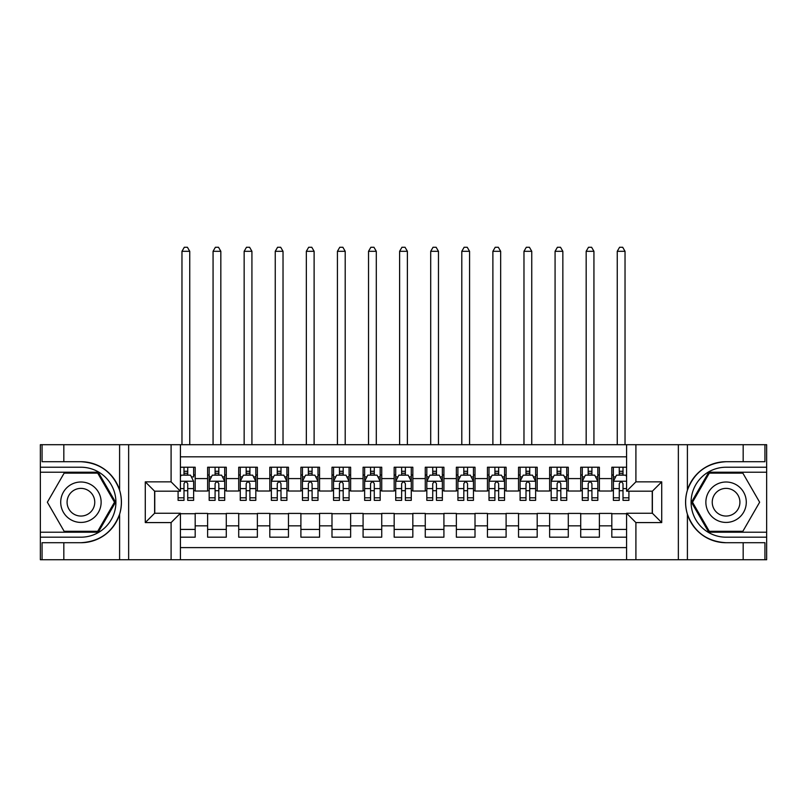 <?xml version="1.0" encoding="UTF-8"?>
<svg xmlns="http://www.w3.org/2000/svg" width="807" height="807" viewBox="0 0 807 807"><rect width="100%" height="100%" fill="white"/><g stroke="black" fill="none" stroke-linecap="round" stroke-linejoin="round"><path stroke-width="1.21" d="M180.415 559.735L626.585 559.735L626.585 513.252L652.389 513.252L652.389 491.181L626.585 491.181L626.585 444.697L180.415 444.697L180.415 491.181L154.611 491.181L154.611 513.252L180.415 513.252L180.415 559.735L63.824 559.735L63.824 542.718L80.922 542.718C99.957 541.568 112.849 532.075 119.597 514.241C121.968 506.231 121.968 498.212 119.597 490.192C112.849 472.357 99.957 462.865 80.922 461.715L63.824 461.715L63.824 444.697L40.35 444.697L40.35 532.216L98.242 532.216L115.572 502.216L98.242 472.216L40.35 472.216M626.585 467.233L611.817 467.233L611.817 478.581L599.379 478.581L599.379 491.019L611.817 491.019L611.817 478.581M599.379 478.581L599.379 467.233L580.717 467.233L580.717 478.581L568.289 478.581L568.289 491.019L580.717 491.019L580.717 478.581M568.289 478.581L568.289 467.233L549.628 467.233L549.628 478.581L537.19 478.581L537.19 491.019L549.628 491.019L549.628 478.581M537.19 478.581L537.19 467.233L518.538 467.233L518.538 478.581L506.1 478.581L506.1 491.019L518.538 491.019L518.538 478.581M506.1 478.581L506.1 467.233L487.448 467.233L487.448 478.581L475.01 478.581L475.01 491.019L487.448 491.019L487.448 478.581M475.01 478.581L475.01 467.233L456.358 467.233L456.358 478.581L443.921 478.581L443.921 491.019L456.358 491.019L456.358 478.581M443.921 478.581L443.921 467.233L425.269 467.233L425.269 478.581L412.831 478.581L412.831 491.019L425.269 491.019L425.269 478.581M412.831 478.581L412.831 467.233L394.169 467.233L394.169 478.581L381.731 478.581L381.731 491.019L394.169 491.019L394.169 478.581M381.731 478.581L381.731 467.233L363.079 467.233L363.079 478.581L350.642 478.581L350.642 491.019L363.079 491.019L363.079 478.581M350.642 478.581L350.642 467.233L331.99 467.233L331.99 478.581L319.552 478.581L319.552 491.019L331.99 491.019L331.99 478.581M319.552 478.581L319.552 467.233L300.9 467.233L300.9 478.581L288.462 478.581L288.462 491.019L300.9 491.019L300.9 478.581M288.462 478.581L288.462 467.233L269.81 467.233L269.81 478.581L257.372 478.581L257.372 491.019L269.81 491.019L269.81 478.581M257.372 478.581L257.372 467.233L238.711 467.233L238.711 478.581L226.283 478.581L226.283 491.019L238.711 491.019L238.711 478.581M226.283 478.581L226.283 467.233L207.621 467.233L207.621 491.019L195.183 491.019L195.183 467.233L180.415 467.233M180.415 537.19L195.183 537.19L195.183 513.413L207.621 513.413L207.621 537.19L226.283 537.19L226.283 513.413L238.711 513.413L238.711 525.841L226.283 525.841M238.711 525.841L238.711 537.19L257.372 537.19L257.372 513.413L269.81 513.413L269.81 525.841L257.372 525.841M269.81 525.841L269.81 537.19L288.462 537.19L288.462 513.413L300.9 513.413L300.9 525.841L288.462 525.841M300.9 525.841L300.9 537.19L319.552 537.19L319.552 513.413L331.99 513.413L331.99 525.841L319.552 525.841M331.99 525.841L331.99 537.19L350.642 537.19L350.642 513.413L363.079 513.413L363.079 525.841L350.642 525.841M363.079 525.841L363.079 537.19L381.731 537.19L381.731 513.413L394.169 513.413L394.169 525.841L381.731 525.841M394.169 525.841L394.169 537.19L412.831 537.19L412.831 513.413L425.269 513.413L425.269 525.841L412.831 525.841M425.269 525.841L425.269 537.19L443.921 537.19L443.921 513.413L456.358 513.413L456.358 525.841L443.921 525.841M456.358 525.841L456.358 537.19L475.01 537.19L475.01 513.413L487.448 513.413L487.448 525.841L475.01 525.841M487.448 525.841L487.448 537.19L506.1 537.19L506.1 513.413L518.538 513.413L518.538 525.841L506.1 525.841M518.538 525.841L518.538 537.19L537.19 537.19L537.19 513.413L549.628 513.413L549.628 525.841L537.19 525.841M549.628 525.841L549.628 537.19L568.289 537.19L568.289 513.413L580.717 513.413L580.717 525.841L568.289 525.841M580.717 525.841L580.717 537.19L599.379 537.19L599.379 513.413L611.817 513.413L611.817 525.841L599.379 525.841M626.585 456.823L180.415 456.823M180.415 547.61L626.585 547.61M611.817 525.841L611.817 537.19L626.585 537.19M154.762 491.181L154.762 513.252M652.238 513.252L652.238 491.181M183.996 475.01L187.728 475.01M193.63 475.01L195.183 475.01M183.996 490.717L187.728 490.717M193.63 490.717L195.183 490.717M180.415 513.716L195.183 513.716M180.415 529.422L195.183 529.422M207.621 490.717L209.174 490.717M215.086 490.717L218.818 490.717M224.719 490.717L226.283 490.717M207.621 475.01L209.174 475.01M215.086 475.01L218.818 475.01M224.719 475.01L226.283 475.01M207.621 513.716L226.283 513.716M207.621 529.422L226.283 529.422M238.711 513.716L257.372 513.716M238.711 529.422L257.372 529.422M238.711 475.01L240.264 475.01M246.175 475.01L249.908 475.01M255.819 475.01L257.372 475.01M238.711 490.717L240.264 490.717M246.175 490.717L249.908 490.717M255.819 490.717L257.372 490.717M269.81 513.716L288.462 513.716M269.81 529.422L288.462 529.422M269.81 475.01L271.364 475.01M277.265 475.01L280.997 475.01M286.909 475.01L288.462 475.01M269.81 490.717L271.364 490.717M277.265 490.717L280.997 490.717M286.909 490.717L288.462 490.717M300.9 513.716L319.552 513.716M300.9 529.422L319.552 529.422M300.9 475.01L302.454 475.01M308.355 475.01L312.087 475.01M317.998 475.01L319.552 475.01M300.9 490.717L302.454 490.717M308.355 490.717L312.087 490.717M317.998 490.717L319.552 490.717M331.99 513.716L350.642 513.716M331.99 529.422L350.642 529.422M331.99 475.01L333.543 475.01M339.454 475.01L343.187 475.01M349.088 475.01L350.642 475.01M331.99 490.717L333.543 490.717M339.454 490.717L343.187 490.717M349.088 490.717L350.642 490.717M363.079 513.716L381.731 513.716M363.079 529.422L381.731 529.422M363.079 475.01L364.633 475.01M370.544 475.01L374.277 475.01M380.178 475.01L381.731 475.01M363.079 490.717L364.633 490.717M370.544 490.717L374.277 490.717M380.178 490.717L381.731 490.717M394.169 513.716L412.831 513.716M394.169 529.422L412.831 529.422M394.169 475.01L395.723 475.01M401.634 475.01L405.366 475.01M411.277 475.01L412.831 475.01M394.169 490.717L395.723 490.717M401.634 490.717L405.366 490.717M411.277 490.717L412.831 490.717M425.269 513.716L443.921 513.716M425.269 529.422L443.921 529.422M425.269 475.01L426.822 475.01M432.723 475.01L436.456 475.01M442.367 475.01L443.921 475.01M425.269 490.717L426.822 490.717M432.723 490.717L436.456 490.717M442.367 490.717L443.921 490.717M456.358 513.716L475.01 513.716M456.358 529.422L475.01 529.422M456.358 475.01L457.912 475.01M463.813 475.01L467.546 475.01M473.457 475.01L475.01 475.01M456.358 490.717L457.912 490.717M463.813 490.717L467.546 490.717M473.457 490.717L475.01 490.717M487.448 513.716L506.1 513.716M487.448 529.422L506.1 529.422M487.448 475.01L489.002 475.01M494.913 475.01L498.645 475.01M504.546 475.01L506.1 475.01M487.448 490.717L489.002 490.717M494.913 490.717L498.645 490.717M504.546 490.717L506.1 490.717M518.538 513.716L537.19 513.716M518.538 529.422L537.19 529.422M518.538 475.01L520.091 475.01M526.003 475.01L529.735 475.01M535.636 475.01L537.19 475.01M518.538 490.717L520.091 490.717M526.003 490.717L529.735 490.717M535.636 490.717L537.19 490.717M549.628 513.716L568.289 513.716M549.628 529.422L568.289 529.422M549.628 475.01L551.181 475.01M557.092 475.01L560.825 475.01M566.736 475.01L568.289 475.01M549.628 490.717L551.181 490.717M557.092 490.717L560.825 490.717M566.736 490.717L568.289 490.717M580.717 513.716L599.379 513.716M580.717 529.422L599.379 529.422M580.717 475.01L582.281 475.01M588.182 475.01L591.914 475.01M597.826 475.01L599.379 475.01M580.717 490.717L582.281 490.717M588.182 490.717L591.914 490.717M597.826 490.717L599.379 490.717M611.817 513.716L626.585 513.716M611.817 529.422L626.585 529.422M611.817 475.01L613.37 475.01M619.272 475.01L623.004 475.01M611.817 490.717L613.37 490.717M619.272 490.717L623.004 490.717M187.728 467.233L187.728 475.162L187.728 471.278L183.996 471.278M178.085 497.818L178.085 500.35L183.996 500.35L183.996 497.818L178.085 497.818L178.085 491.181M180.415 476.725L181.192 475.162L190.523 475.162L193.63 481.386L193.63 500.35L187.728 500.35L187.728 483.716C186.478 481.325 185.237 481.325 183.996 483.716L183.996 494.207M193.63 476.937L193.63 471.278M191.38 476.876L193.63 476.876L193.63 467.233M183.996 475.162L183.996 467.233M180.415 488.588L183.996 488.588L183.996 497.818M189.746 444.697L189.746 251.31L181.968 251.31L181.968 444.697M181.968 251.31L184.309 247.265L187.416 247.265L189.746 251.31M91.03 484.714A20.205 20.205 0 0 0 63.42 492.109A20.205 20.205 0 0 0 70.824 519.718A20.205 20.205 0 0 0 98.424 512.324A20.205 20.205 0 0 0 91.03 484.714M87.842 490.232A13.84 13.84 0 0 0 68.938 495.296A13.84 13.84 0 0 0 74.002 514.2A13.84 13.84 0 0 0 92.906 509.136A13.84 13.84 0 0 0 87.842 490.232M97.708 531.288L64.136 531.288L47.361 502.216L64.136 473.144L97.708 473.144L114.493 502.216L97.708 531.288M736.176 484.714A20.205 20.205 0 0 0 708.576 492.109A20.205 20.205 0 0 0 715.97 519.718A20.205 20.205 0 0 0 743.58 512.324A20.205 20.205 0 0 0 736.176 484.714M732.998 490.232A13.84 13.84 0 0 0 714.094 495.296A13.84 13.84 0 0 0 719.158 514.2A13.84 13.84 0 0 0 738.062 509.136A13.84 13.84 0 0 0 732.998 490.232M742.864 531.288L709.292 531.288L692.507 502.216L709.292 473.144L742.864 473.144L759.639 502.216L742.864 531.288M171.094 559.735L171.094 522.583L145.28 522.583L145.28 481.85L171.094 481.85L171.094 444.697L128.646 444.697L128.646 559.735M119.597 490.192L119.597 444.697L63.824 444.697M63.824 559.735L40.35 559.735L40.35 532.216M40.35 537.19L80.922 537.19A34.973 34.973 0 0 0 115.905 502.216A34.973 34.973 0 0 0 80.922 467.233L40.35 467.233M80.922 542.718A40.501 40.501 0 0 0 121.423 502.216A40.501 40.501 0 0 0 80.922 461.715M119.597 444.697L128.646 444.697M171.094 444.697L180.415 444.697M63.824 542.718L42.065 542.718L42.065 559.735M63.824 461.715L42.065 461.715L42.065 444.697M171.094 522.583L180.415 513.252M145.28 522.583L154.611 513.252M145.28 481.85L154.611 491.181M171.094 481.85L180.415 491.181M626.585 444.697L743.176 444.697L743.176 461.715L726.078 461.715C707.043 462.865 694.151 472.357 687.403 490.192C685.032 498.201 685.032 506.221 687.403 514.241C694.151 532.075 707.043 541.568 726.078 542.718L743.176 542.718L743.176 559.735L766.65 559.735L766.65 472.216L708.758 472.216L691.428 502.216L708.758 532.216L766.65 532.216M635.906 444.697L635.906 481.85L661.72 481.85L661.72 522.583L635.906 522.583L635.906 559.735L678.354 559.735L678.354 444.697M687.403 514.241L687.403 559.735L743.176 559.735M743.176 444.697L766.65 444.697L766.65 472.216M766.65 467.233L726.078 467.233A34.973 34.973 0 0 0 691.095 502.216A34.973 34.973 0 0 0 726.078 537.19L766.65 537.19M726.078 461.715A40.501 40.501 0 0 0 685.577 502.216A40.501 40.501 0 0 0 726.078 542.718M687.403 559.735L678.354 559.735M635.906 559.735L626.585 559.735M743.176 461.715L764.935 461.715L764.935 444.697M743.176 542.718L764.935 542.718L764.935 559.735M635.906 481.85L626.585 491.181M661.72 481.85L652.389 491.181M661.72 522.583L652.389 513.252M635.906 522.583L626.585 513.252M218.818 471.278L215.086 471.278M224.719 497.818L218.818 497.818L218.818 500.35L224.719 500.35L224.719 481.386L221.612 475.162L212.291 475.162L209.174 481.386L209.174 500.35L215.086 500.35L215.086 497.818L209.174 497.818M209.174 481.386L209.174 467.233M224.719 481.386L224.719 467.233M215.086 475.162L215.086 467.233M218.818 467.233L218.818 475.162M218.818 497.818L218.818 483.716C217.577 481.325 216.326 481.325 215.086 483.716L215.086 497.818M220.836 444.697L220.836 251.31L213.068 251.31L213.068 444.697M213.068 251.31L215.398 247.265L218.505 247.265L220.836 251.31M249.908 471.278L246.175 471.278M255.819 497.818L249.908 497.818L249.908 500.35L255.819 500.35L255.819 481.386L252.702 475.162L243.381 475.162L240.264 481.386L240.264 500.35L246.175 500.35L246.175 497.818L240.264 497.818M240.264 481.386L240.264 467.233M255.819 481.386L255.819 467.233M246.175 475.162L246.175 467.233M249.908 467.233L249.908 475.162M249.908 497.818L249.908 483.716C248.667 481.325 247.426 481.325 246.175 483.716L246.175 497.818M251.925 444.697L251.925 251.31L244.158 251.31L244.158 444.697M244.158 251.31L246.488 247.265L249.595 247.265L251.925 251.31M280.997 471.278L277.265 471.278M286.909 497.818L280.997 497.818L280.997 500.35L286.909 500.35L286.909 481.386L283.802 475.162L274.471 475.162L271.364 481.386L271.364 500.35L277.265 500.35L277.265 497.818L271.364 497.818M271.364 481.386L271.364 467.233M286.909 481.386L286.909 467.233M277.265 475.162L277.265 467.233M280.997 467.233L280.997 475.162M280.997 497.818L280.997 483.716C279.757 481.325 278.516 481.325 277.265 483.716L277.265 497.818M283.025 444.697L283.025 251.31L275.248 251.31L275.248 444.697M275.248 251.31L277.578 247.265L280.685 247.265L283.025 251.31M312.087 471.278L308.355 471.278M317.998 497.818L312.087 497.818L312.087 500.35L317.998 500.35L317.998 481.386L314.891 475.162L305.56 475.162L302.454 481.386L302.454 500.35L308.355 500.35L308.355 497.818L302.454 497.818M302.454 481.386L302.454 467.233M317.998 481.386L317.998 467.233M308.355 475.162L308.355 467.233M312.087 467.233L312.087 475.162M312.087 497.818L312.087 483.716C310.846 481.325 309.606 481.325 308.355 483.716L308.355 497.818M314.115 444.697L314.115 251.31L306.337 251.31L306.337 444.697M306.337 251.31L308.667 247.265L311.784 247.265L314.115 251.31M343.187 471.278L339.454 471.278M349.088 497.818L343.187 497.818L343.187 500.35L349.088 500.35L349.088 481.386L345.981 475.162L336.65 475.162L333.543 481.386L333.543 500.35L339.454 500.35L339.454 497.818L333.543 497.818M333.543 481.386L333.543 467.233M349.088 481.386L349.088 467.233M339.454 475.162L339.454 467.233M343.187 467.233L343.187 475.162M343.187 497.818L343.187 483.716C341.936 481.325 340.695 481.325 339.454 483.716L339.454 497.818M345.204 444.697L345.204 251.31L337.427 251.31L337.427 444.697M337.427 251.31L339.767 247.265L342.874 247.265L345.204 251.31M374.277 471.278L370.544 471.278M380.178 497.818L374.277 497.818L374.277 500.35L380.178 500.35L380.178 481.386L377.071 475.162L367.74 475.162L364.633 481.386L364.633 500.35L370.544 500.35L370.544 497.818L364.633 497.818M364.633 481.386L364.633 467.233M380.178 481.386L380.178 467.233M370.544 475.162L370.544 467.233M374.277 467.233L374.277 475.162M374.277 497.818L374.277 483.716C373.036 481.325 371.785 481.325 370.544 483.716L370.544 497.818M376.294 444.697L376.294 251.31L368.527 251.31L368.527 444.697M368.527 251.31L370.857 247.265L373.964 247.265L376.294 251.31M405.366 471.278L401.634 471.278M411.277 497.818L405.366 497.818L405.366 500.35L411.277 500.35L411.277 481.386L408.16 475.162L398.84 475.162L395.723 481.386L395.723 500.35L401.634 500.35L401.634 497.818L395.723 497.818M395.723 481.386L395.723 467.233M411.277 481.386L411.277 467.233M401.634 475.162L401.634 467.233M405.366 467.233L405.366 475.162M405.366 497.818L405.366 483.716C404.125 481.325 402.885 481.325 401.634 483.716L401.634 497.818M407.384 444.697L407.384 251.31L399.616 251.31L399.616 444.697M399.616 251.31L401.947 247.265L405.053 247.265L407.384 251.31M436.456 471.278L432.723 471.278M442.367 497.818L436.456 497.818L436.456 500.35L442.367 500.35L442.367 481.386L439.26 475.162L429.929 475.162L426.822 481.386L426.822 500.35L432.723 500.35L432.723 497.818L426.822 497.818M426.822 481.386L426.822 467.233M442.367 481.386L442.367 467.233M432.723 475.162L432.723 467.233M436.456 467.233L436.456 475.162M436.456 497.818L436.456 483.716C435.215 481.325 433.974 481.325 432.723 483.716L432.723 497.818M438.473 444.697L438.473 251.31L430.706 251.31L430.706 444.697M430.706 251.31L433.036 247.265L436.143 247.265L438.473 251.31M467.546 471.278L463.813 471.278M473.457 497.818L467.546 497.818L467.546 500.35L473.457 500.35L473.457 481.386L470.35 475.162L461.019 475.162L457.912 481.386L457.912 500.35L463.813 500.35L463.813 497.818L457.912 497.818M457.912 481.386L457.912 467.233M473.457 481.386L473.457 467.233M463.813 475.162L463.813 467.233M467.546 467.233L467.546 475.162M467.546 497.818L467.546 483.716C466.305 481.325 465.064 481.325 463.813 483.716L463.813 497.818M469.573 444.697L469.573 251.31L461.796 251.31L461.796 444.697M461.796 251.31L464.126 247.265L467.233 247.265L469.573 251.31M498.645 471.278L494.913 471.278M504.546 497.818L498.645 497.818L498.645 500.35L504.546 500.35L504.546 481.386L501.44 475.162L492.109 475.162L489.002 481.386L489.002 500.35L494.913 500.35L494.913 497.818L489.002 497.818M489.002 481.386L489.002 467.233M504.546 481.386L504.546 467.233M494.913 475.162L494.913 467.233M498.645 467.233L498.645 475.162M498.645 497.818L498.645 483.716C497.394 481.325 496.154 481.325 494.913 483.716L494.913 497.818M500.663 444.697L500.663 251.31L492.885 251.31L492.885 444.697M492.885 251.31L495.216 247.265L498.333 247.265L500.663 251.31M529.735 471.278L526.003 471.278M535.636 497.818L529.735 497.818L529.735 500.35L535.636 500.35L535.636 481.386L532.529 475.162L523.198 475.162L520.091 481.386L520.091 500.35L526.003 500.35L526.003 497.818L520.091 497.818M520.091 481.386L520.091 467.233M535.636 481.386L535.636 467.233M526.003 475.162L526.003 467.233M529.735 467.233L529.735 475.162M529.735 497.818L529.735 483.716C528.494 481.325 527.243 481.325 526.003 483.716L526.003 497.818M531.752 444.697L531.752 251.31L523.975 251.31L523.975 444.697M523.975 251.31L526.315 247.265L529.422 247.265L531.752 251.31M560.825 471.278L557.092 471.278M566.736 497.818L560.825 497.818L560.825 500.35L566.736 500.35L566.736 481.386L563.619 475.162L554.298 475.162L551.181 481.386L551.181 500.35L557.092 500.35L557.092 497.818L551.181 497.818M551.181 481.386L551.181 467.233M566.736 481.386L566.736 467.233M557.092 475.162L557.092 467.233M560.825 467.233L560.825 475.162M560.825 497.818L560.825 483.716C559.584 481.325 558.333 481.325 557.092 483.716L557.092 497.818M562.842 444.697L562.842 251.31L555.075 251.31L555.075 444.697M555.075 251.31L557.405 247.265L560.512 247.265L562.842 251.31M591.914 471.278L588.182 471.278M597.826 497.818L591.914 497.818L591.914 500.35L597.826 500.35L597.826 481.386L594.709 475.162L585.388 475.162L582.281 481.386L582.281 500.35L588.182 500.35L588.182 497.818L582.281 497.818M582.281 481.386L582.281 467.233M597.826 481.386L597.826 467.233M588.182 475.162L588.182 467.233M591.914 467.233L591.914 475.162M591.914 497.818L591.914 483.716C590.674 481.325 589.433 481.325 588.182 483.716L588.182 497.818M593.932 444.697L593.932 251.31L586.164 251.31L586.164 444.697M586.164 251.31L588.495 247.265L591.602 247.265L593.932 251.31M623.004 471.278L619.272 471.278M626.585 481.224L613.441 481.224L613.37 500.35L619.272 500.35L619.272 497.818L613.37 497.818M613.37 481.386L613.37 467.233M628.915 491.181L628.915 500.35L623.004 500.35L623.004 483.716C621.763 481.325 620.522 481.325 619.272 483.716L619.272 497.818M626.585 476.725L625.808 475.162L616.477 475.162L613.451 481.224M619.272 475.162L619.272 467.233M623.004 467.233L623.004 475.162M625.032 444.697L625.032 251.31L617.254 251.31L617.254 444.697M617.254 251.31L619.584 247.265L622.691 247.265L625.032 251.31M207.621 525.841L195.183 525.841M207.621 478.581L195.183 478.581M193.559 481.224L180.415 481.224M193.63 497.818L187.728 497.818M193.63 488.588L187.728 488.588M187.728 473.255L183.996 473.255M119.597 559.735L119.597 514.241M687.403 444.697L687.403 490.192M224.649 481.224L209.255 481.224M209.174 476.876L211.434 476.876M222.47 476.876L224.719 476.876M215.086 488.588L209.174 488.588M224.719 488.588L218.818 488.588M218.818 473.255L215.086 473.255M255.738 481.224L240.345 481.224M240.264 476.876L242.524 476.876M253.559 476.876L255.819 476.876M246.175 488.588L240.264 488.588M255.819 488.588L249.908 488.588M249.908 473.255L246.175 473.255M286.828 481.224L271.434 481.224M271.364 476.876L273.613 476.876M284.649 476.876L286.909 476.876M277.265 488.588L271.364 488.588M286.909 488.588L280.997 488.588M280.997 473.255L277.265 473.255M317.918 481.224L302.534 481.224M302.454 476.876L304.703 476.876M315.749 476.876L317.998 476.876M308.355 488.588L302.454 488.588M317.998 488.588L312.087 488.588M312.087 473.255L308.355 473.255M349.007 481.224L333.624 481.224M333.543 476.876L335.793 476.876M346.839 476.876L349.088 476.876M339.454 488.588L333.543 488.588M349.088 488.588L343.187 488.588M343.187 473.255L339.454 473.255M380.107 481.224L364.714 481.224M364.633 476.876L366.892 476.876M377.928 476.876L380.178 476.876M370.544 488.588L364.633 488.588M380.178 488.588L374.277 488.588M374.277 473.255L370.544 473.255M411.197 481.224L395.803 481.224M395.723 476.876L397.982 476.876M409.018 476.876L411.277 476.876M401.634 488.588L395.723 488.588M411.277 488.588L405.366 488.588M405.366 473.255L401.634 473.255M442.286 481.224L426.893 481.224M426.822 476.876L429.072 476.876M440.108 476.876L442.367 476.876M432.723 488.588L426.822 488.588M442.367 488.588L436.456 488.588M436.456 473.255L432.723 473.255M473.376 481.224L457.993 481.224M457.912 476.876L460.161 476.876M471.207 476.876L473.457 476.876M463.813 488.588L457.912 488.588M473.457 488.588L467.546 488.588M467.546 473.255L463.813 473.255M504.466 481.224L489.082 481.224M489.002 476.876L491.251 476.876M502.297 476.876L504.546 476.876M494.913 488.588L489.002 488.588M504.546 488.588L498.645 488.588M498.645 473.255L494.913 473.255M535.566 481.224L520.172 481.224M520.091 476.876L522.351 476.876M533.387 476.876L535.636 476.876M526.003 488.588L520.091 488.588M535.636 488.588L529.735 488.588M529.735 473.255L526.003 473.255M566.655 481.224L551.262 481.224M551.181 476.876L553.441 476.876M564.476 476.876L566.736 476.876M557.092 488.588L551.181 488.588M566.736 488.588L560.825 488.588M560.825 473.255L557.092 473.255M597.745 481.224L582.351 481.224M582.281 476.876L584.53 476.876M595.566 476.876L597.826 476.876M588.182 488.588L582.281 488.588M597.826 488.588L591.914 488.588M591.914 473.255L588.182 473.255M613.37 476.876L615.62 476.876M628.915 497.818L623.004 497.818M619.272 488.588L613.37 488.588M626.585 488.588L623.004 488.588M623.004 473.255L619.272 473.255"/></g></svg>
